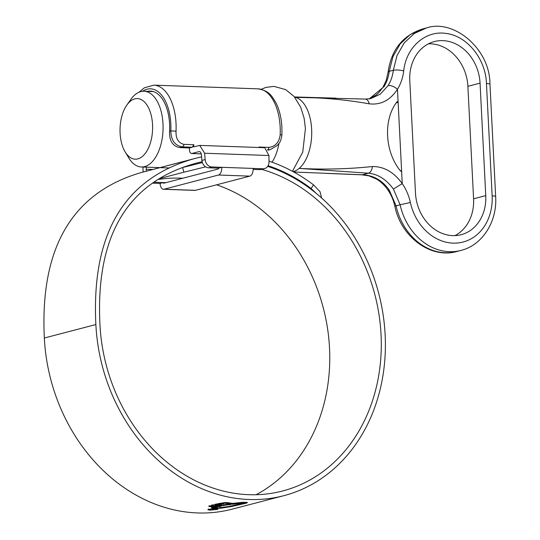 <?xml version="1.0" encoding="UTF-8"?>
<svg xmlns="http://www.w3.org/2000/svg" width="540" height="540" viewBox="0 0 540 540"><rect width="100%" height="100%" fill="white"/><g stroke="black" fill="none" stroke-linecap="round" stroke-linejoin="round"><path stroke-width="0.81" d="M152.543 124.646A30.308 16.274 -88 0 0 143.06 100.751A30.308 16.274 -88 0 0 126.792 105.152A30.308 16.274 -88 0 0 120.089 133.124A30.308 16.274 -88 0 0 125.132 151.882A30.308 16.274 -88 0 0 143.465 155.459A30.308 16.274 -88 0 0 152.543 124.646M126.792 105.152L130.802 99.448A37.888 20.345 92 0 1 144.045 91.247A37.888 20.345 92 0 1 162.992 123.815A37.888 20.345 92 0 1 141.358 166.975A37.888 20.345 92 0 1 128.729 157.856L125.132 151.882M397.298 101.594L397.001 101.797C383.083 119.556 384.703 151.808 400.505 170.991L401.126 171.234L401.585 170.519L398.129 102.35L396.218 102.85M397.001 101.797L398.129 102.35L397.467 89.255C390.177 100.312 380.761 105.172 369.225 103.829C345.134 99.542 320.584 97.382 295.582 97.342L365.256 99.077A7.58 4.536 92.4 0 1 369.225 103.829M293.774 172.01L362.34 174.778L368.408 173.198L299.18 168.406C324.25 169.681 348.658 169.054 372.404 166.529C383.933 166.421 393.883 172.112 402.246 183.613C406.154 189.331 408.868 195.615 410.38 202.473A49.255 41.027 75.4 0 0 457.157 243.041A49.255 41.027 75.4 0 0 492.143 195.858L486.446 83.363C485.669 59.069 467.289 36.113 446.546 33.52C425.837 29.869 406.107 47.088 403.718 70.902C402.874 77.747 400.788 83.862 397.467 89.255C394.038 86.454 390.926 85.226 388.145 85.556C390.899 81.067 392.627 75.971 393.323 70.274L397.035 55.498L404.224 42.903L414.308 33.473L426.506 27.959L422.442 29.018L410.252 34.533L400.167 43.963L392.978 56.558L389.259 71.334L393.323 70.274C396.171 69.741 399.634 69.95 403.718 70.902M409.786 80.642L415.483 193.138A41.675 34.715 75.4 0 0 461.147 234.704A41.675 34.715 75.4 0 0 485.757 195.629L480.06 83.133A41.675 34.715 75.4 0 0 434.396 41.56A41.675 34.715 75.4 0 0 409.786 80.642M454.889 235.629A41.675 34.715 75.4 0 0 473.587 198.808L467.883 86.312A41.675 34.715 75.4 0 0 428.483 43.821M486.446 83.363L489.956 84.038L495.659 196.533C497.32 221.481 482.504 245.201 460.917 250.432A56.828 47.338 -104.6 0 1 400.133 204.782L396.077 205.841A56.828 47.338 75.4 0 0 456.86 251.492C430.583 259.112 400.754 236.574 394.862 206.219L396.077 205.841L389.266 190.127C382.394 180.374 373.424 175.257 362.34 174.778A7.58 3.578 -88.3 0 1 361.888 174.825L369.016 175.898L376.407 179.017C380.862 181.669 384.689 185.341 387.896 190.026L389.266 190.127M410.38 202.473L400.133 204.782L393.39 189.047C386.269 179.408 377.946 174.123 368.408 173.198A7.58 4.523 -86.7 0 0 372.404 166.529M365.256 99.077L370.636 98.631L380.281 94.176L388.145 85.556M369.225 98.888L375.968 95.182L378.594 92.894L382.907 87.392L386.262 80.21L388.078 72.117L389.259 71.334C388.55 77.017 386.802 82.121 384.021 86.636L369.245 98.881M382.914 87.392L384.021 86.636M393.39 189.047L402.246 183.613L401.585 170.519L400.376 170.836M272.012 162.196A37.888 20.345 -88 0 0 278.964 143.417M158.058 179.449L163.161 178.814A166.705 138.854 -104.6 0 1 182.797 178.247M159.469 178.578L183.884 172.206L182.594 167.528L202.365 162.554M205.619 166.833L183.884 172.206M261.644 169.364A166.705 138.854 -104.6 0 1 381.051 334.679A166.705 138.854 -104.6 0 1 282.616 490.988A166.705 138.854 -104.6 0 1 99.961 324.702C95.492 236.466 127.028 182.776 194.562 163.627A172.314 143.525 -104.6 0 1 196.978 162.965A172.314 143.525 -104.6 0 1 202.129 161.744M216.567 184.815A166.705 138.854 -104.6 0 1 329.528 348.131A166.705 138.854 -104.6 0 1 256.075 494.721M246.2 502.598L228.643 506.493L215.062 508.255L220.664 508.228L231.404 506.547L245.828 503.267L247.34 502.713L246.2 502.598M214.387 508.187L211.511 508.039L214.501 508.417M214.542 508.079L211.471 507.701L214.535 507.897M215.001 507.789L212.085 507.411L214.988 507.58M208.751 506.054L209.635 505.771L211.889 506.264L213.556 505.811L211.235 505.298L213.03 504.812L221.245 506.189L219.173 506.642L216.338 506.284L214.603 506.723L217.357 507.08L215.75 507.512L208.966 506.399L208.946 505.987M214.832 504.38L221.11 503.105L223.965 503.671L218.653 504.637L221.798 505.123L227.529 504.178L230.985 504.509L220.543 505.751L215.123 504.826L215.096 504.313M222.575 502.855L232.787 504.232L247.232 502.389L242.312 502.376L232.828 503.381L226.76 502.551L222.575 502.855M217.175 509.274L217.188 509.49C218.612 509.078 218.099 508.835 215.663 508.761L208.629 509.321L207.819 509.753L210.154 510.199L217.998 509.105M267.698 166.361A171.558 142.891 -104.6 0 1 385.142 334.827A171.558 142.891 -104.6 0 1 283.844 495.68L232.315 509.132A171.558 142.891 -104.6 0 1 44.341 338.006C39.866 247.57 72.326 192.368 141.743 172.402A177.16 147.562 -104.6 0 1 144.227 171.727L195.757 158.274A177.16 147.562 -104.6 0 1 201.602 156.897M283.844 495.68A171.558 142.891 -104.6 0 1 95.87 324.554C91.388 234.117 123.856 178.916 193.273 158.949A177.16 147.562 -104.6 0 1 195.757 158.274M269.008 161.163A177.16 147.562 -104.6 0 1 313.558 184.876L320.038 191.727L321.631 198.018M268.09 165.726A172.314 143.525 -104.6 0 1 311.094 188.494L313.558 184.876M316.258 193.415L311.094 188.494M215.264 508.869C217.35 508.93 217.782 509.146 216.56 509.504L210.56 510.098C208.474 509.996 208.042 509.747 209.257 509.355L215.257 508.761M217.222 508.417L217.256 509.166L216.56 509.504M208.528 508.97L208.568 509.72L209.243 509.186M237.445 502.808L232.747 503.483L224.654 502.517M243.203 502.328L243.23 502.801M232.747 503.483L232.787 504.232M220.543 505.751L220.509 505.001L216.182 504.306M227.948 504.225L223.736 504.947L223.776 505.697M221.859 503.267L218.612 503.888L218.653 504.637M212.726 504.893L213.523 505.055L213.556 505.811M214.596 506.628L211.97 506.243M217.242 505.663L214.569 505.973L214.603 506.723M219.132 505.94L219.173 506.642M216.297 505.528L216.338 506.284M215.716 506.878L215.75 507.512M243.689 503.077L245.113 502.7M210.438 509.396C209.635 509.659 210.006 509.814 211.538 509.855L215.44 509.497L214.792 509.139L214.326 509.261L214.785 509.504L212.018 509.733L211.187 509.423L213.435 509.105L209.993 509.618M210.829 508.822L210.863 509.571L211.181 509.247M214.326 509.261L214.785 509.504M215.426 509.18L215.838 509.315M258.93 147.508L259.045 147.035L268.954 147.393C275.468 146.462 279.207 142.276 280.172 134.838A44.327 23.8 -88 0 0 280.152 126.954A44.327 23.8 -88 0 0 257.992 88.844L153.859 85.151A44.327 23.8 92 0 1 176.02 123.255A44.327 23.8 92 0 1 176.04 131.146L170.816 130.889A40.541 21.769 -88 0 0 170.802 123.674A40.541 21.769 -88 0 0 142.553 91.294M201.272 153.9L191.754 153.515C189.884 153.178 189.162 151.335 189.587 147.987L179.618 147.575C172.53 146.131 169.182 140.677 169.58 131.207A38.266 20.547 -88 0 0 169.58 123.991A38.266 20.547 -88 0 0 150.451 91.098A38.266 20.547 -88 0 0 147.555 91.375M176.04 131.146C175.73 138.611 178.376 143.026 183.985 144.376L193.894 144.727L193.469 146.921L199.726 145.402L264.715 147.71L268.934 155.513L269.015 161.831A7.58 6.311 75.4 0 1 264.533 168.608L261.286 169.459A7.58 6.311 -104.6 0 1 259.754 169.628L253.152 169.391M143.161 172.01L142.884 167.029M152.861 169.472L146.239 169.236L146.408 171.153M146.239 169.236L146.374 167.15M218.511 168.163L208.656 167.812A7.58 6.311 -104.6 0 1 201.913 160.414L205.153 159.563A7.58 6.311 75.4 0 0 211.903 166.968L221.758 167.312L218.511 168.163A0.756 0.405 92 0 1 218.14 169.02L163.775 183.215A0.756 0.405 92 0 1 163.708 183.222A0.756 0.405 92 0 1 163.33 182.567L160.083 183.418L152.489 183.148M189.601 147.926L192.267 147.231L182.291 146.88C174.845 145.571 171.018 140.238 170.816 130.889L169.58 131.207M201.913 160.414L201.42 154.832C201.089 152.597 200.306 151.524 199.064 151.605L191.754 153.515L201.258 153.853M205.153 159.563L204.599 153.232L199.726 145.402M193.894 144.727L192.267 147.231M259.754 169.628L262.994 168.777L221.758 167.312A6.817 3.665 92 0 1 218.45 175.021L164.079 189.216A6.817 3.665 92 0 1 163.492 189.277A6.817 3.665 92 0 1 160.083 183.418M262.994 168.777A7.58 6.311 75.4 0 0 264.533 168.608M153.806 182.23L165.895 182.662M163.492 189.277L194.879 190.391A6.817 3.665 -88 0 0 195.46 190.33L164.079 189.216M253.138 168.426A6.817 3.665 -88 0 1 249.831 176.135L195.46 190.33M280.172 134.838L281.927 134.872C280.8 142.445 279.261 142.864 277.216 145.51L270.425 149.533L268.049 149.891M293.051 171.612A37.51 20.142 -88 0 0 299.18 168.399A37.51 20.142 -88 0 0 311.641 129.155A37.51 20.142 -88 0 0 295.582 97.349L294.638 97.112M480.06 83.133L467.883 86.312M485.757 195.629L473.587 198.808M495.659 196.533A7.58 1.013 177.1 0 0 492.143 195.858M44.341 338.006L95.87 324.554M141.743 172.402L193.273 158.949M245.794 502.632L245.828 503.267M238.964 504.333L238.997 504.954M236.216 504.974L236.25 505.562M231.376 505.98L231.404 506.547M225.7 507.006L225.727 507.546M220.637 507.735L220.664 508.228M217.296 508.1L217.316 508.484M183.985 144.376A3.787 2.032 92 0 1 182.291 146.88L179.618 147.575M268.934 155.513L204.599 153.232M249.831 176.135L218.45 175.021M268.954 147.393A3.787 2.032 92 0 1 267.563 149.769M211.903 166.968L208.656 167.812M144.045 91.247L153.32 91.577M292.457 171.295L302.751 152.125L305.431 128.574L304.121 118.179L300.706 107.197L294.098 96.478L285.667 89.606L273.908 86.38L265.862 87.426L261.191 89.296M294.516 96.964L336.062 98.159M460.917 250.432L456.86 251.492M388.078 72.117C391.264 49.822 402.719 35.458 422.442 29.018M394.862 206.219C393.404 199.955 391.082 194.562 387.896 190.026M326.599 173.401L361.888 174.825M489.956 84.038C489.956 48.209 453.101 18.63 426.499 27.959M141.358 166.975L169.081 167.96M182.722 167.468L191.038 165.301M214.333 508.275L214.299 507.526M215.069 509.375L215.028 508.626M153.859 85.151L144.328 87.817L139.138 92.178M257.992 88.844C269.993 90.956 271.998 96.539 275.974 102.883C279.43 109.816 281.408 117.95 281.907 127.292L281.927 134.872M270.412 149.533L267.827 150.208"/></g></svg>
